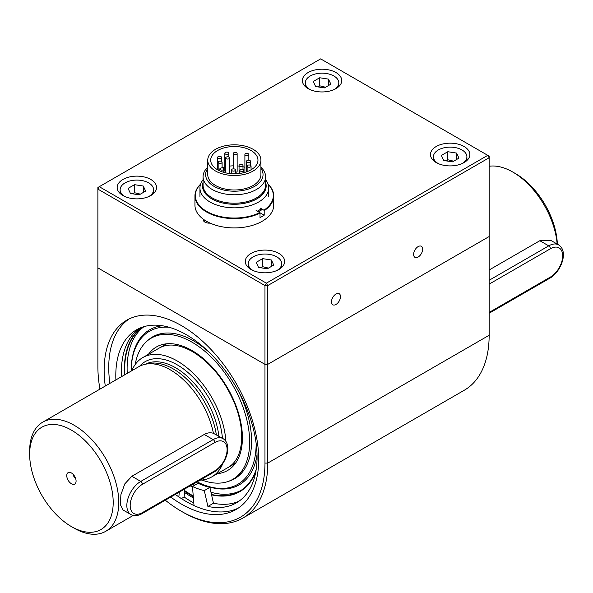 <?xml version="1.0" encoding="UTF-8"?>
<svg xmlns="http://www.w3.org/2000/svg" width="593" height="593" viewBox="0 0 593 593"><rect width="100%" height="100%" fill="white"/><g stroke="black" fill="none" stroke-linecap="round" stroke-linejoin="round"><path stroke-width="0.89" d="M262.247 209.24A34.898 20.147 180 0 1 259.015 211.39A34.898 20.147 180 0 1 258.303 211.79M257.295 211.204A34.387 19.851 0 0 0 258.652 210.463A34.387 19.851 0 0 0 261.335 208.714M203.073 179.709A34.387 19.851 0 0 0 199.945 187.981A34.387 19.851 0 0 0 221.174 206.32A34.387 19.851 0 0 0 258.652 202.02A34.387 19.851 0 0 0 268.725 187.981A34.387 19.851 0 0 0 265.597 179.709M265.597 182.614A31.77 18.346 180 0 1 256.799 198.863A31.77 18.346 180 0 1 219.595 202.139A31.77 18.346 180 0 1 203.073 182.614M207.75 167.226A31.259 18.049 0 0 0 203.073 176.721L203.073 185.172A31.259 18.049 0 0 0 222.375 201.842A31.259 18.049 0 0 0 256.443 197.929A31.259 18.049 0 0 0 265.597 185.172L265.597 176.721A31.259 18.049 0 0 0 260.92 167.226M203.073 182.429A31.829 18.376 0 0 0 219.425 202.131A31.829 18.376 0 0 0 256.843 198.885A31.829 18.376 0 0 0 265.597 182.429M258.415 211.849A35.054 20.236 0 0 0 259.119 211.456A35.054 20.236 0 0 0 262.358 209.307M223.198 168.204A1.972 1.134 0 0 0 221.048 167.96A1.972 1.134 0 0 0 219.833 169.012A1.972 1.134 0 0 0 221.804 170.147A1.972 1.134 0 0 0 223.776 169.012A1.972 1.134 0 0 0 223.198 168.204M243.249 169.494A1.972 1.134 0 0 0 241.099 169.242A1.972 1.134 0 0 0 239.883 170.295A1.972 1.134 0 0 0 241.855 171.429A1.972 1.134 0 0 0 243.827 170.295A1.972 1.134 0 0 0 243.249 169.494M250.491 165.314A1.972 1.134 0 0 0 248.341 165.062A1.972 1.134 0 0 0 247.125 166.114A1.972 1.134 0 0 0 249.097 167.248A1.972 1.134 0 0 0 251.061 166.114A1.972 1.134 0 0 0 250.491 165.314M248.259 153.735A1.972 1.134 0 0 0 246.11 153.491A1.972 1.134 0 0 0 244.894 154.536A1.972 1.134 0 0 0 246.866 155.677A1.972 1.134 0 0 0 248.838 154.536A1.972 1.134 0 0 0 248.259 153.735M244.916 172.363A1.972 1.134 180 0 1 244.894 172.222L244.894 154.536M228.209 152.445A1.972 1.134 0 0 0 226.059 152.201A1.972 1.134 0 0 0 224.843 153.253A1.972 1.134 0 0 0 226.815 154.388A1.972 1.134 0 0 0 228.787 153.253A1.972 1.134 0 0 0 228.209 152.445M225.681 171.866A1.972 1.134 180 0 1 224.843 170.94L224.843 153.253M221.523 161.452A1.972 1.134 0 0 0 219.38 161.207A1.972 1.134 0 0 0 218.165 162.26A1.972 1.134 0 0 0 220.129 163.394A1.972 1.134 0 0 0 222.101 162.26A1.972 1.134 0 0 0 221.523 161.452M234.895 169.168A1.972 1.134 0 0 0 232.745 168.923A1.972 1.134 0 0 0 231.529 169.976A1.972 1.134 0 0 0 233.501 171.11A1.972 1.134 0 0 0 235.465 169.976A1.972 1.134 0 0 0 234.895 169.168M242.411 164.832A1.972 1.134 0 0 0 240.269 164.58A1.972 1.134 0 0 0 239.053 165.632A1.972 1.134 0 0 0 241.017 166.766A1.972 1.134 0 0 0 242.989 165.632A1.972 1.134 0 0 0 242.411 164.832M249.927 160.488A1.972 1.134 0 0 0 247.785 160.243A1.972 1.134 0 0 0 246.569 161.289A1.972 1.134 0 0 0 248.541 162.43A1.972 1.134 0 0 0 250.505 161.289A1.972 1.134 0 0 0 249.927 160.488M236.563 152.772A1.972 1.134 0 0 0 234.42 152.527A1.972 1.134 0 0 0 233.205 153.572A1.972 1.134 0 0 0 235.169 154.714A1.972 1.134 0 0 0 237.141 153.572A1.972 1.134 0 0 0 236.563 152.772M229.046 157.108A1.972 1.134 0 0 0 226.897 156.863A1.972 1.134 0 0 0 225.681 157.916A1.972 1.134 0 0 0 227.653 159.05A1.972 1.134 0 0 0 229.624 157.916A1.972 1.134 0 0 0 229.046 157.108M220.967 156.626A1.972 1.134 0 0 0 218.824 156.382A1.972 1.134 0 0 0 217.609 157.434A1.972 1.134 0 0 0 219.573 158.568A1.972 1.134 0 0 0 221.545 157.434A1.972 1.134 0 0 0 220.967 156.626M244.894 167.256A23.631 13.639 0 0 0 242.989 166.766M239.053 166.092A23.631 13.639 0 0 0 237.141 165.914M233.205 165.832A23.631 13.639 0 0 0 229.624 166.092M224.843 166.967A23.631 13.639 0 0 0 222.101 167.789M237.141 153.572L237.141 171.258A1.972 1.134 180 0 1 235.465 172.385M253.129 171.021A26.581 15.351 180 0 1 224.161 174.349A26.581 15.351 180 0 1 207.75 160.169A26.581 15.351 180 0 1 234.339 144.818A26.581 15.351 180 0 1 260.92 160.169A26.581 15.351 180 0 1 253.129 171.021M251.047 169.813A23.631 13.639 180 0 1 225.296 172.771A23.631 13.639 180 0 1 210.708 160.169A23.631 13.639 180 0 1 234.339 146.523A23.631 13.639 180 0 1 257.962 160.169A23.631 13.639 180 0 1 251.047 169.813M207.75 168.382A28.701 16.574 0 0 0 218.461 188.441A28.701 16.574 0 0 0 254.634 186.358A28.701 16.574 0 0 0 260.92 168.382M260.92 160.169L260.92 174.638A26.581 15.351 180 0 1 253.129 185.49A26.581 15.351 180 0 1 224.161 188.819A26.581 15.351 180 0 1 207.75 174.638L207.75 160.169M203.073 176.721A31.259 18.049 0 0 0 222.375 193.4A31.259 18.049 0 0 0 256.443 189.486A31.259 18.049 0 0 0 265.597 176.721M268.132 184.312A38.99 22.512 180 0 1 263.915 210.204L264.196 210.685A39.383 22.734 180 0 0 273.721 195.86A39.383 22.734 180 0 0 268.066 184.126M256.087 210.508L259.734 212.613A38.99 22.512 180 0 1 209.47 212.872A38.99 22.512 180 0 1 200.538 184.312M273.721 195.86L273.721 205.185A39.383 22.734 180 0 1 260.016 222.427A39.383 22.734 180 0 1 217.905 225.851A39.383 22.734 180 0 1 194.949 205.185L194.949 195.86A39.383 22.734 180 0 1 200.604 184.126M260.268 212.924L264.196 215.192A39.383 22.734 180 0 1 260.016 217.601L260.016 213.102A39.383 22.734 180 0 1 217.905 216.527A39.383 22.734 180 0 1 194.949 195.86M264.196 215.192L264.196 210.685M260.268 208.099L263.915 210.204M259.734 212.613L260.016 213.102M242.878 518.067A120.12 69.351 60 0 0 267.754 463.081L264.967 463.081L264.967 285.574L97.882 189.108L97.882 267.888L264.967 364.361L267.754 364.361L267.754 463.081L489.151 335.26A120.12 69.351 60 0 1 464.267 390.246L242.878 518.067A120.12 69.351 60 0 1 182.814 512.122L181.421 511.314A118.148 68.217 60 0 1 165.306 500.195M99.943 389.127A118.148 68.217 60 0 1 97.882 366.615L97.882 267.888L264.967 364.361L267.754 364.361L489.151 236.54L489.151 157.753L267.754 285.574L267.754 364.361L489.151 236.54L489.151 335.26M264.967 463.081A118.148 68.217 60 0 1 181.421 511.314M105.272 386.05A109.29 63.095 60 0 1 126.776 320.198A109.29 63.095 60 0 1 210.997 349.477A109.29 63.095 60 0 1 258.704 459.464A109.29 63.095 60 0 1 236.066 509.491A109.29 63.095 60 0 1 170.74 497.06M238.319 508.082A109.29 63.095 60 0 1 175.335 494.406M109.868 383.397A109.29 63.095 60 0 1 129.126 318.952M193.392 497.957A108.304 62.532 60 0 1 192.006 497.164A108.304 62.532 60 0 1 184.534 492.435M193.8 503.005A114.212 65.942 60 0 1 184.126 497.001L184.853 488.914M147.398 340.819A81.916 47.292 60 0 1 152.697 336.839A81.916 47.292 60 0 1 193.659 340.893A81.916 47.292 60 0 1 209.966 353.02M238.089 390.52A81.916 47.292 60 0 1 234.613 478.729A81.916 47.292 60 0 1 228.52 481.323M256.139 443.349A88.372 51.02 60 0 1 197.121 481.827M162.363 325.757A89.536 51.695 60 0 0 131.172 370.751L131.172 371.099A88.372 51.02 60 0 1 169.079 327.254M257.043 454.653A89.536 51.695 60 0 1 197.084 481.85M240.862 490.5A95.265 55.001 60 0 1 210.967 492.242M194.674 485.207A95.265 55.001 60 0 1 192.992 484.214M127.25 373.36A95.265 55.001 60 0 1 144.047 326.617M256.22 469.33A95.265 55.001 60 0 1 239.639 491.241A95.265 55.001 60 0 1 211.471 494.443M192.495 486.801A95.265 55.001 60 0 1 190.516 485.645M124.775 374.791A95.265 55.001 60 0 1 143.402 326.81M234.754 478.647A81.916 47.292 60 0 1 229.439 480.967M148.168 340.204A81.916 47.292 60 0 1 152.838 336.757M255.909 471.25A95.666 55.231 60 0 1 239.839 491.582A95.666 55.231 60 0 1 211.545 494.799M192.517 487.142A95.666 55.231 60 0 1 190.242 485.8M124.508 374.939A95.666 55.231 60 0 1 141.957 327.299M135.219 364.502A81.523 47.069 60 0 1 151.245 338.136A81.523 47.069 60 0 1 192.006 342.176A81.523 47.069 60 0 1 245.265 414.01A81.523 47.069 60 0 1 232.767 479.337A81.523 47.069 60 0 1 201.916 480.034M241.559 473.044A81.523 47.069 60 0 1 235.554 477.728L232.767 479.337M151.245 338.136L154.032 336.527A81.523 47.069 60 0 1 161.088 333.666M255.872 471.442A95.703 55.253 60 0 1 239.854 491.619A95.703 55.253 60 0 1 211.56 494.829M192.525 487.172A95.703 55.253 60 0 1 190.212 485.815M124.486 374.961A95.703 55.253 60 0 1 141.809 327.351M194.007 505.562L192.466 486.482L198.032 483.265A87.43 50.479 60 0 0 209.87 487.394L213.465 503.235A99.906 57.677 -120 0 0 239.098 501.122M179.279 492.131L178.856 496.904M181.376 498.587L184.126 497.001M192.466 486.482A87.43 50.479 -120 0 0 204.296 490.611L209.87 487.394M213.465 503.235L207.898 506.452A99.906 57.677 -120 0 0 236.385 502.864A99.906 57.677 -120 0 0 236.385 387.511A99.906 57.677 -120 0 0 136.486 329.827A99.906 57.677 -120 0 0 115.894 379.92M207.898 506.452L204.296 490.611M139.348 328.352A99.906 57.677 -120 0 0 121.461 376.703M97.882 189.108L97.882 187.499L99.268 186.699L266.361 283.165L487.757 155.344L320.665 58.877L99.268 186.699L97.882 189.108M418.132 246.599A6.382 3.684 -60 0 1 421.326 246.28A6.382 3.684 -60 0 1 421.326 253.656A6.382 3.684 -60 0 1 414.944 257.34A6.382 3.684 -60 0 1 413.966 252.225A6.382 3.684 -60 0 1 418.132 246.599M335.979 294.032A6.382 3.684 -60 0 1 339.174 293.713A6.382 3.684 -60 0 1 339.174 301.088A6.382 3.684 -60 0 1 332.792 304.772A6.382 3.684 -60 0 1 331.813 299.658A6.382 3.684 -60 0 1 335.979 294.032M210.085 223.101A5.908 3.41 180 0 1 203.229 219.736A5.908 3.41 180 0 1 203.303 219.188M204.741 222.019L204.741 220.188M436.233 146.501A19.695 11.371 180 0 1 457.692 144.032A19.695 11.371 180 0 1 469.849 154.536A19.695 11.371 180 0 1 450.161 165.907A19.695 11.371 180 0 1 430.466 154.536A19.695 11.371 180 0 1 436.233 146.501M251.047 253.419A19.695 11.371 180 0 1 272.506 250.958A19.695 11.371 180 0 1 284.662 261.461A19.695 11.371 180 0 1 264.967 272.824A19.695 11.371 180 0 1 245.28 261.461A19.695 11.371 180 0 1 251.047 253.419M122.944 179.464A19.695 11.371 180 0 1 144.403 176.996A19.695 11.371 180 0 1 156.559 187.499A19.695 11.371 180 0 1 136.864 198.87A19.695 11.371 180 0 1 117.177 187.499A19.695 11.371 180 0 1 122.944 179.464M308.13 72.539A19.695 11.371 180 0 1 329.589 70.078A19.695 11.371 180 0 1 341.746 80.581A19.695 11.371 180 0 1 322.058 91.952A19.695 11.371 180 0 1 302.363 80.581A19.695 11.371 180 0 1 308.13 72.539M489.151 156.144L489.151 157.753L487.757 155.344L489.151 156.144M267.754 285.574L266.361 283.165L264.967 285.574L267.754 285.574M315.624 86.541L313.274 81.471L319.701 77.757L328.485 79.121L330.842 84.191L324.408 87.905L315.624 86.541M325.572 87.23L319.701 85.8L318.352 86.963M310.235 89.676A16.737 9.666 180 0 1 310.221 89.662A16.737 9.666 180 0 1 305.321 82.835A16.737 9.666 180 0 1 315.654 73.903A16.737 9.666 180 0 1 333.896 76A16.737 9.666 180 0 1 338.796 82.835A16.737 9.666 180 0 1 333.881 89.676M328.485 85.548L328.485 79.121M319.701 85.8L319.701 77.757M130.438 193.466L128.081 188.389L134.515 184.675L143.298 186.039L145.648 191.109L139.222 194.823L130.438 193.466M140.385 194.148L134.515 192.718L133.158 193.881M125.049 196.594A16.737 9.666 180 0 1 125.034 196.587A16.737 9.666 180 0 1 120.127 189.753A16.737 9.666 180 0 1 130.46 180.821A16.737 9.666 180 0 1 148.702 182.918A16.737 9.666 180 0 1 153.602 189.753A16.737 9.666 180 0 1 148.687 196.594M143.298 192.466L143.298 186.039M134.515 192.718L134.515 184.675M258.541 267.421L256.183 262.351L262.617 258.637L271.401 259.993L273.751 265.071L267.324 268.785L258.541 267.421M268.488 268.11L262.617 266.68L261.261 267.843M253.144 270.549A16.737 9.666 180 0 1 253.129 270.541A16.737 9.666 180 0 1 248.23 263.707A16.737 9.666 180 0 1 258.563 254.782A16.737 9.666 180 0 1 276.805 256.873A16.737 9.666 180 0 1 281.705 263.707A16.737 9.666 180 0 1 276.79 270.549M271.401 266.427L271.401 259.993M262.617 266.68L262.617 258.637M443.727 160.503L441.377 155.433L447.804 151.719L456.588 153.076L458.945 158.146L452.511 161.859L443.727 160.503M453.675 161.192L447.804 159.754L446.455 160.925M438.338 163.631A16.737 9.666 180 0 1 438.323 163.624A16.737 9.666 180 0 1 433.424 156.789A16.737 9.666 180 0 1 443.757 147.865A16.737 9.666 180 0 1 461.991 149.955A16.737 9.666 180 0 1 466.899 156.789A16.737 9.666 180 0 1 461.984 163.631M456.588 159.51L456.588 153.076M447.804 159.754L447.804 151.719M75.637 478.492A3.15 1.816 60 0 1 73.413 474.637M131.779 370.744A68.921 39.79 60 0 1 142.787 357.572A68.921 39.79 60 0 1 194.289 374.376A68.921 39.79 60 0 1 225.859 441.333M222.738 463.696A68.921 39.79 60 0 1 211.708 476.942A68.921 39.79 60 0 1 200.011 480.16M71.419 483.74A6.597 3.81 60 0 1 66.839 476.683A6.597 3.81 60 0 1 69.759 472.362A6.597 3.81 60 0 1 74.718 476.453A6.597 3.81 60 0 1 75.778 482.791A6.597 3.81 60 0 1 71.419 483.74M74.207 528.2L71.419 526.591A59.078 34.105 60 0 1 29.65 454.238A59.078 34.105 60 0 1 71.419 430.118A59.078 34.105 60 0 1 113.196 502.471A59.078 34.105 60 0 1 71.419 526.591L74.207 528.2A63.014 36.381 60 0 0 105.717 531.321A63.014 36.381 60 0 0 105.717 458.559A63.014 36.381 60 0 0 42.703 422.172A63.014 36.381 60 0 0 29.65 451.021L29.65 454.238M131.846 476.261L140.763 481.412A19.695 11.371 120 0 0 127.903 498.765A19.695 11.371 120 0 0 130.92 514.539L123.136 510.047L120.342 504.621L120.898 494.703L124.797 483.873L131.846 476.261L204.259 434.461C207.394 432.72 210.456 432.341 213.428 433.32L223.02 438.627A19.695 11.371 120 0 0 213.169 439.606L140.763 481.412A2.365 1.364 60 0 1 142.439 484.303A17.33 10.007 120 0 0 130.186 505.525A17.33 10.007 120 0 0 142.439 512.604L214.844 470.798A17.33 10.007 120 0 0 227.097 449.576A17.33 10.007 120 0 0 214.844 442.497A2.365 1.364 -120 0 0 213.169 439.606L204.259 434.461M42.703 422.172L138.777 366.704A63.014 36.381 60 0 1 145.315 364.25A63.014 36.381 60 0 1 213.428 433.32M145.315 364.25L148.902 363.516A61.835 35.699 60 0 1 216.341 434.78M489.151 269.978L539.83 240.721L550.801 240.395L558.591 244.887A19.695 11.371 120 0 0 548.74 245.865L489.151 280.274M489.151 166.262A63.014 36.381 60 0 1 512.819 172.066A63.014 36.381 60 0 1 557.161 244.064M512.819 172.066L515.606 173.675A59.078 34.105 60 0 1 557.346 244.175M148.443 354.303A71.286 41.154 60 0 1 192.006 350.53A71.286 41.154 60 0 1 240.669 421.667A71.286 41.154 60 0 1 217.364 473.681M193.229 495.933A105.939 61.168 60 0 1 184.697 490.604M145.515 364.206A61.835 35.699 60 0 1 190.027 378.92A61.835 35.699 60 0 1 218.876 436.24M139.57 366.274A64.192 37.062 60 0 1 188.366 372.864A64.192 37.062 60 0 1 222.427 438.294M489.151 312.429L550.415 277.057A17.33 10.007 120 0 0 562.668 255.835A17.33 10.007 120 0 0 550.415 248.756A2.365 1.364 -120 0 0 548.74 245.865L539.83 240.721M550.415 248.756L489.151 284.129M550.415 277.057A2.365 1.364 60 0 1 549.926 278.139C561.067 271.853 568.887 251.291 558.591 244.887M214.844 442.497L142.439 484.303M130.92 514.539C133.996 516.295 137.672 516.006 141.949 513.686A2.365 1.364 -120 0 0 142.439 512.604M214.844 470.798A2.365 1.364 60 0 1 214.355 471.88C225.496 465.594 233.316 445.032 223.02 438.627M199.945 187.981L199.945 196.424M268.725 187.981L268.725 196.424M223.776 172.37L223.776 169.012M219.833 170.94L219.833 169.012M243.827 172.659L243.827 170.295M239.883 173.43L239.883 170.295M251.061 169.798L251.061 166.114M247.125 171.636L247.125 166.114M248.838 160.169L248.838 154.536M228.787 156.982L228.787 153.253M222.101 167.886L222.101 162.26M218.165 170.117L218.165 162.26M221.545 161.466L221.545 157.434M217.609 169.798L217.609 157.434M229.624 173.534L229.624 157.916M225.681 172.859L225.681 157.916M233.205 168.849L233.205 153.572M250.505 165.321L250.505 161.289M246.569 171.837L246.569 161.289M242.989 169.368L242.989 165.632M239.053 173.534L239.053 165.632M235.465 173.793L235.465 169.976M231.529 173.712L231.529 169.976M241.21 490.789L239.839 491.582M228.135 467.462C235.829 462.955 240.298 454.394 241.521 441.77C242.381 430.377 240.209 417.932 235.006 404.419C225.088 380.543 210.915 362.938 192.495 351.612C179.182 344.274 168.093 343.095 159.213 348.084M193.303 496.778L184.638 491.315M305.321 82.835L305.321 86.571M338.796 82.835L338.796 86.571M120.127 189.753L120.127 193.488M153.602 189.753L153.602 193.488M248.23 263.707L248.23 267.45M281.705 263.707L281.705 267.45M433.424 156.789L433.424 160.525M466.899 156.789L466.899 160.525M166.648 343.792L142.787 357.572M235.569 463.17L211.708 476.942M133.217 515.443L105.717 531.321M489.151 313.23L549.926 278.139M141.949 513.686L214.355 471.88"/></g></svg>
